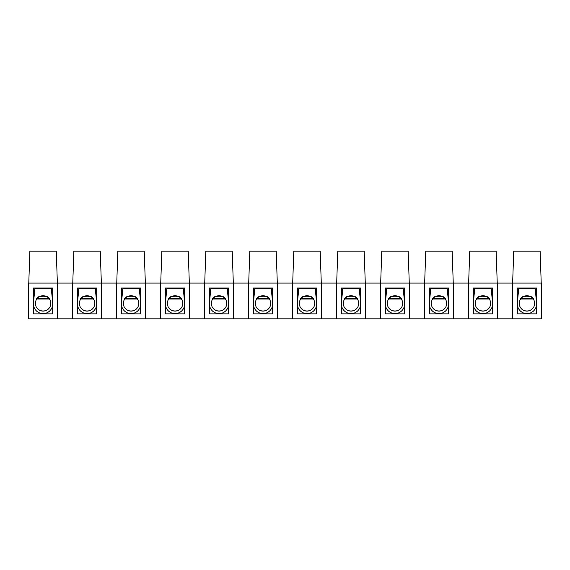 <?xml version="1.0" encoding="UTF-8"?>
<svg xmlns="http://www.w3.org/2000/svg" width="570" height="570" viewBox="0 0 570 570"><rect width="100%" height="100%" fill="white"/><g stroke="black" fill="none" stroke-linecap="round" stroke-linejoin="round"><path stroke-width="0.85" d="M496.135 251.185L497.24 283.076L496.135 251.185L469.744 251.185L468.647 283.076L469.744 251.185M408.163 251.185L409.267 283.076L408.163 251.185L381.772 251.185L380.674 283.076L381.772 251.185M320.19 251.185L321.288 283.076L320.19 251.185L293.799 251.185L292.695 283.076M188.228 251.185L189.326 283.076L188.228 251.185L161.837 251.185L160.733 283.076M100.256 251.185L101.353 283.076L100.256 251.185L73.865 251.185L72.761 283.076M541.222 283.076L540.125 251.185L513.734 251.185L512.637 283.076L513.734 251.185M453.25 283.076L452.153 251.185L425.761 251.185L424.657 283.076L425.761 251.185M365.277 283.076L364.18 251.185L337.782 251.185L336.685 283.076M277.305 283.076L276.201 251.185L249.81 251.185L248.712 283.076M233.315 283.076L232.218 251.185L205.82 251.185L204.723 283.076M145.343 283.076L144.239 251.185L117.848 251.185L116.75 283.076M57.363 283.076L56.266 251.185L29.875 251.185L28.778 283.076M536.548 313.863L517.311 313.863L517.311 288.021L536.548 288.021L536.548 313.863M492.566 313.863L473.321 313.863L473.321 288.021L492.566 288.021L492.566 313.863M448.576 313.863L429.331 313.863L429.331 288.021L448.576 288.021L448.576 313.863M404.593 313.863L385.349 313.863L385.349 288.021L404.593 288.021L404.593 313.863M360.603 313.863L341.359 313.863L341.359 288.021L360.603 288.021L360.603 313.863M316.614 313.863L297.369 313.863L297.369 288.021L316.614 288.021L316.614 313.863M272.631 313.863L253.386 313.863L253.386 288.021L272.631 288.021L272.631 313.863M228.641 313.863L209.397 313.863L209.397 288.021L228.641 288.021L228.641 313.863M184.652 313.863L165.407 313.863L165.407 288.021L184.652 288.021L184.652 313.863M140.669 313.863L121.424 313.863L121.424 288.021L140.669 288.021L140.669 313.863M96.679 313.863L77.435 313.863L77.435 288.021L96.679 288.021L96.679 313.863M52.689 313.863L33.452 313.863L33.452 288.021L52.689 288.021L52.689 313.863M512.359 283.076L512.359 318.815L497.51 318.815L497.51 283.076L541.5 283.076L541.5 318.815L512.359 318.815M468.369 283.076L468.369 318.815L453.528 318.815L453.528 283.076L497.51 283.076M424.386 283.076L424.386 318.815L409.538 318.815L409.538 283.076L453.528 283.076M380.397 283.076L380.397 318.815L365.548 318.815L365.548 283.076L409.538 283.076M336.407 283.076L336.407 318.815L321.565 318.815L321.565 283.076L365.548 283.076M292.424 283.076L292.424 318.815L277.576 318.815L277.576 283.076L321.565 283.076M248.435 283.076L248.435 318.815L233.593 318.815L233.593 283.076L277.576 283.076M204.452 283.076L204.452 318.815L189.603 318.815L189.603 283.076L233.593 283.076M160.462 283.076L160.462 318.815L145.614 318.815L145.614 283.076L189.603 283.076M116.472 283.076L116.472 318.815L101.631 318.815L101.631 283.076L145.614 283.076M72.49 283.076L72.49 318.815L57.641 318.815L57.641 283.076L101.631 283.076M101.631 318.815L72.49 318.815M145.614 318.815L116.472 318.815M189.603 318.815L160.462 318.815M233.593 318.815L204.452 318.815M277.576 318.815L248.435 318.815M321.565 318.815L292.424 318.815M365.548 318.815L336.407 318.815M409.538 318.815L380.397 318.815M453.528 318.815L424.386 318.815M497.51 318.815L468.369 318.815M57.641 318.815L28.5 318.815L28.5 283.076L57.641 283.076M37.591 311.868L39.202 312.773M48.165 312.153L48.593 311.868M48.158 309.218C44.781 311.576 41.403 311.576 38.026 309.218C41.403 311.576 44.781 311.576 48.158 309.218M43.74 295.752L42.437 295.752L43.74 295.752M40.634 296.129L39.793 296.471M38.739 297.077L38.126 297.54M45.55 296.129L46.391 296.471M47.445 297.077L48.058 297.54M49.725 299.521C48.671 293.678 35.376 296.4 36.245 299.906M36.459 299.521C37.513 293.678 50.808 296.4 49.939 299.906M50.787 303.425A7.695 7.695 0 0 1 43.092 311.12A7.695 7.695 0 0 1 35.397 303.425A7.695 7.695 0 0 1 43.092 295.723A7.695 7.695 0 0 1 50.787 303.425M52.689 304.608A9.619 9.619 0 0 1 42.33 313.564A9.619 9.619 0 0 1 33.509 303.09L34.841 288.562L51.343 288.562L52.675 303.09A9.619 9.619 0 0 1 52.689 303.333M48.593 299.022L37.591 299.022L37.591 298.203L48.593 298.203L48.593 299.022M81.581 311.868L82.009 312.153M92.148 312.153L92.575 311.868M92.141 309.218C88.77 311.576 85.393 311.576 82.016 309.218C85.393 311.576 88.77 311.576 92.141 309.218M92.141 297.626C91.05 296.443 89.148 295.823 86.426 295.752L87.73 295.752M84.624 296.129L83.783 296.471M82.728 297.077L82.116 297.54M89.533 296.129L90.374 296.471M91.428 297.077L92.041 297.54M93.715 299.521C92.661 293.678 79.358 296.4 80.235 299.906M80.441 299.521C81.496 293.678 94.798 296.4 93.922 299.906M94.777 303.425A7.695 7.695 0 0 1 87.082 311.12A7.695 7.695 0 0 1 79.38 303.425A7.695 7.695 0 0 1 87.082 295.723A7.695 7.695 0 0 1 94.777 303.425M96.679 304.608A9.619 9.619 0 0 1 86.319 313.564A9.619 9.619 0 0 1 77.499 303.09L78.831 288.562L95.325 288.562L96.658 303.09A9.619 9.619 0 0 1 96.679 303.333M92.575 299.022L81.581 299.022L81.581 298.203L92.575 298.203L92.575 299.022M125.571 311.868L125.999 312.153M136.137 312.153L136.565 311.868M136.13 309.218C132.753 311.576 129.376 311.576 126.006 309.218C129.376 311.576 132.753 311.576 136.13 309.218M126.006 297.626C127.096 296.443 128.998 295.823 131.72 295.752L130.416 295.752M128.606 296.129L127.773 296.471M126.711 297.077L126.098 297.54M133.523 296.129L134.363 296.471M135.418 297.077L136.03 297.54M137.705 299.521C136.65 293.678 123.348 296.4 124.217 299.906M124.431 299.521C125.486 293.678 138.781 296.4 137.912 299.906M138.767 303.425A7.695 7.695 0 0 1 131.064 311.12A7.695 7.695 0 0 1 123.369 303.425A7.695 7.695 0 0 1 131.064 295.723A7.695 7.695 0 0 1 138.767 303.425M140.669 304.608A9.619 9.619 0 0 1 130.309 313.564A9.619 9.619 0 0 1 121.481 303.09L122.821 288.562L139.315 288.562L140.648 303.09A9.619 9.619 0 0 1 140.669 303.333M136.565 299.022L125.571 299.022L125.571 298.203L136.565 298.203L136.565 299.022M169.554 311.868L169.981 312.153M180.12 312.153L180.555 311.868M180.12 309.218C176.743 311.576 173.365 311.576 169.988 309.218C173.365 311.576 176.743 311.576 180.12 309.218M169.988 297.626C171.078 296.443 172.988 295.823 175.703 295.752L174.399 295.752M172.596 296.129L171.755 296.471M170.701 297.077L170.088 297.54M177.512 296.129L178.353 296.471M179.408 297.077L180.02 297.54M181.688 299.521C180.633 293.678 167.338 296.4 168.207 299.906M168.421 299.521C169.475 293.678 182.77 296.4 181.901 299.906M182.749 303.425A7.695 7.695 0 0 1 175.054 311.12A7.695 7.695 0 0 1 167.359 303.425A7.695 7.695 0 0 1 175.054 295.723A7.695 7.695 0 0 1 182.749 303.425M184.652 304.608A9.619 9.619 0 0 1 174.292 313.564A9.619 9.619 0 0 1 165.471 303.09L166.803 288.562L183.298 288.562L184.637 303.09A9.619 9.619 0 0 1 184.652 303.333M180.555 299.022L169.554 299.022L169.554 298.203L180.555 298.203L180.555 299.022M213.543 311.868L213.971 312.153M224.11 312.153L224.537 311.868M224.103 309.218C220.725 311.576 217.355 311.576 213.978 309.218C217.355 311.576 220.725 311.576 224.103 309.218M219.692 295.752L218.388 295.752L219.692 295.752M216.586 296.129L215.745 296.471M214.691 297.077L214.078 297.54M221.495 296.129L222.336 296.471M223.39 297.077L224.003 297.54M225.677 299.521C224.623 293.678 211.32 296.4 212.197 299.906M212.403 299.521C213.458 293.678 226.76 296.4 225.884 299.906M226.739 303.425A7.695 7.695 0 0 1 219.044 311.12A7.695 7.695 0 0 1 211.342 303.425A7.695 7.695 0 0 1 219.044 295.723A7.695 7.695 0 0 1 226.739 303.425M228.641 304.608A9.619 9.619 0 0 1 218.282 313.564A9.619 9.619 0 0 1 209.461 303.09L210.793 288.562L227.287 288.562L228.62 303.09A9.619 9.619 0 0 1 228.641 303.333M224.537 299.022L213.543 299.022L213.543 298.203L224.537 298.203L224.537 299.022M257.526 311.868L257.961 312.153M268.099 312.153L268.527 311.868M268.092 309.218C264.715 311.576 261.338 311.576 257.961 309.218C261.338 311.576 264.715 311.576 268.092 309.218M263.675 295.752L262.378 295.752M260.568 296.129L259.735 296.471M258.673 297.077L258.06 297.54M257.961 297.626C259.058 296.443 260.96 295.823 263.682 295.752M265.485 296.129L266.325 296.471M267.38 297.077L267.993 297.54M269.667 299.521C268.605 293.678 255.31 296.4 256.179 299.906M256.393 299.521C257.448 293.678 270.743 296.4 269.874 299.906M270.729 303.425A7.695 7.695 0 0 1 263.026 311.12A7.695 7.695 0 0 1 255.332 303.425A7.695 7.695 0 0 1 263.026 295.723A7.695 7.695 0 0 1 270.729 303.425M272.631 304.608A9.619 9.619 0 0 1 262.271 313.564A9.619 9.619 0 0 1 253.443 303.09L254.783 288.562L271.277 288.562L272.61 303.09A9.619 9.619 0 0 1 272.631 303.333M268.527 299.022L257.526 299.022L257.526 298.203L268.527 298.203L268.527 299.022M301.516 311.868L301.943 312.153M312.082 312.153L312.51 311.868M312.082 309.218C308.705 311.576 305.328 311.576 301.95 309.218C305.328 311.576 308.705 311.576 312.082 309.218M307.665 295.752L306.361 295.752L307.665 295.752M304.558 296.129L303.717 296.471M302.663 297.077L302.05 297.54M309.474 296.129L310.308 296.471M311.37 297.077L311.982 297.54M313.65 299.521C312.595 293.678 299.3 296.4 300.169 299.906M300.376 299.521C301.437 293.678 314.733 296.4 313.863 299.906M314.711 303.425A7.695 7.695 0 0 1 307.016 311.12A7.695 7.695 0 0 1 299.314 303.425A7.695 7.695 0 0 1 307.016 295.723A7.695 7.695 0 0 1 314.711 303.425M316.614 304.608A9.619 9.619 0 0 1 306.254 313.564A9.619 9.619 0 0 1 297.433 303.09L298.766 288.562L315.26 288.562L316.599 303.09A9.619 9.619 0 0 1 316.614 303.333M312.51 299.022L301.516 299.022L301.516 298.203L312.51 298.203L312.51 299.022M345.506 311.868L345.933 312.153M356.072 312.153L356.499 311.868M356.065 309.218C352.688 311.576 349.317 311.576 345.94 309.218C349.317 311.576 352.688 311.576 356.065 309.218M345.94 297.626C347.03 296.443 348.933 295.823 351.654 295.752L350.351 295.752M348.548 296.129L347.707 296.471M346.653 297.077L346.04 297.54M353.457 296.129L354.298 296.471M355.352 297.077L355.965 297.54M357.639 299.521C356.585 293.678 343.283 296.4 344.159 299.906M344.365 299.521C345.42 293.678 358.722 296.4 357.846 299.906M358.701 303.425A7.695 7.695 0 0 1 350.999 311.12A7.695 7.695 0 0 1 343.304 303.425A7.695 7.695 0 0 1 350.999 295.723A7.695 7.695 0 0 1 358.701 303.425M360.603 304.608A9.619 9.619 0 0 1 350.244 313.564A9.619 9.619 0 0 1 341.423 303.09L342.755 288.562L359.25 288.562L360.582 303.09A9.619 9.619 0 0 1 360.603 303.333M356.499 299.022L345.506 299.022L345.506 298.203L356.499 298.203L356.499 299.022M389.488 311.868L389.916 312.153M391.098 312.773L392.858 313.358M400.062 312.153L400.489 311.868M400.055 309.218C396.677 311.576 393.3 311.576 389.923 309.218C393.3 311.576 396.677 311.576 400.055 309.218M400.055 297.626C398.964 296.443 397.055 295.823 394.34 295.752L395.644 295.752M392.53 296.129L391.69 296.471M390.635 297.077L390.022 297.54M397.447 296.129L398.288 296.471M399.342 297.077L399.955 297.54M401.622 299.521C400.568 293.678 387.272 296.4 388.142 299.906M388.355 299.521C389.41 293.678 402.705 296.4 401.836 299.906M402.684 303.425A7.695 7.695 0 0 1 394.989 311.12A7.695 7.695 0 0 1 387.294 303.425A7.695 7.695 0 0 1 394.989 295.723A7.695 7.695 0 0 1 402.684 303.425M404.593 304.608A9.619 9.619 0 0 1 394.233 313.564A9.619 9.619 0 0 1 385.405 303.09L386.738 288.562L403.239 288.562L404.572 303.09A9.619 9.619 0 0 1 404.593 303.333M400.489 299.022L389.488 299.022L389.488 298.203L400.489 298.203L400.489 299.022M433.478 311.868L433.905 312.153M435.088 312.773L436.848 313.358M444.044 312.153L444.472 311.868M444.037 309.218C440.667 311.576 437.29 311.576 433.913 309.218C437.29 311.576 440.667 311.576 444.037 309.218M444.037 297.626C442.947 296.443 441.045 295.823 438.323 295.752M436.52 296.129L435.68 296.471M434.625 297.077L434.012 297.54M433.913 297.626C435.003 296.443 436.912 295.823 439.627 295.752M441.429 296.129L442.27 296.471M443.332 297.077L443.937 297.54M445.612 299.521C444.557 293.678 431.262 296.4 432.131 299.906M432.338 299.521C433.392 293.678 446.695 296.4 445.818 299.906M446.673 303.425A7.695 7.695 0 0 1 438.978 311.12A7.695 7.695 0 0 1 431.276 303.425A7.695 7.695 0 0 1 438.978 295.723A7.695 7.695 0 0 1 446.673 303.425M448.576 304.608A9.619 9.619 0 0 1 438.216 313.564A9.619 9.619 0 0 1 429.395 303.09L430.728 288.562L447.222 288.562L448.561 303.09A9.619 9.619 0 0 1 448.576 303.333M444.472 299.022L433.478 299.022L433.478 298.203L444.472 298.203L444.472 299.022M477.468 311.868L477.895 312.153M479.078 312.773L480.838 313.358M488.034 312.153L488.462 311.868M488.027 309.218C484.65 311.576 481.272 311.576 477.902 309.218C481.272 311.576 484.65 311.576 488.027 309.218M488.027 297.626C486.937 296.443 485.027 295.823 482.313 295.752L483.617 295.752M480.51 296.129L479.669 296.471M478.608 297.077L478.002 297.54M485.419 296.129L486.26 296.471M487.314 297.077L487.927 297.54M489.601 299.521C488.547 293.678 475.245 296.4 476.121 299.906M476.328 299.521C477.382 293.678 490.677 296.4 489.808 299.906M490.663 303.425A7.695 7.695 0 0 1 482.961 311.12A7.695 7.695 0 0 1 475.266 303.425A7.695 7.695 0 0 1 482.961 295.723A7.695 7.695 0 0 1 490.663 303.425M492.566 304.608A9.619 9.619 0 0 1 482.206 313.564A9.619 9.619 0 0 1 473.378 303.09L474.717 288.562L491.212 288.562L492.544 303.09A9.619 9.619 0 0 1 492.566 303.333M488.462 299.022L477.468 299.022L477.468 298.203L488.462 298.203L488.462 299.022M521.45 311.868L521.878 312.153M532.024 312.153L532.451 311.868M532.017 309.218C528.639 311.576 525.262 311.576 521.885 309.218C525.262 311.576 528.639 311.576 532.017 309.218M532.017 297.626C530.919 296.443 529.017 295.823 526.295 295.752L527.599 295.752M524.493 296.129L523.652 296.471M522.597 297.077L521.985 297.54M529.409 296.129L530.25 296.471M531.304 297.077L531.917 297.54M533.584 299.521C532.53 293.678 519.234 296.4 520.104 299.906M520.317 299.521C521.372 293.678 534.667 296.4 533.798 299.906M534.646 303.425A7.695 7.695 0 0 1 526.951 311.12A7.695 7.695 0 0 1 519.256 303.425A7.695 7.695 0 0 1 526.951 295.723A7.695 7.695 0 0 1 534.646 303.425M536.548 304.608A9.619 9.619 0 0 1 526.188 313.564A9.619 9.619 0 0 1 517.368 303.09L518.7 288.562L535.202 288.562L536.534 303.09A9.619 9.619 0 0 1 536.548 303.333M532.451 299.022L521.45 299.022L521.45 298.203L532.451 298.203L532.451 299.022"/></g></svg>
